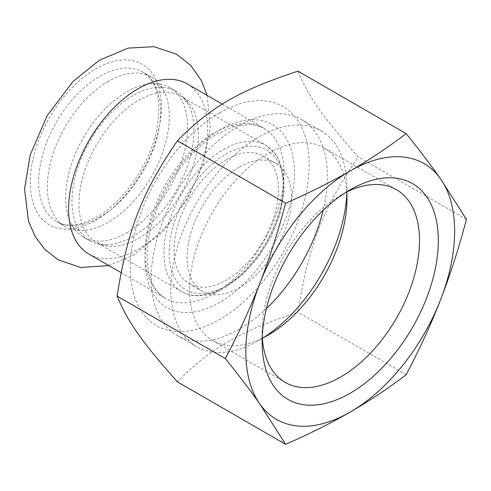 <?xml version="1.0" encoding="UTF-8"?>
<svg xmlns="http://www.w3.org/2000/svg" width="491" height="491" viewBox="0 0 491 491"><rect width="100%" height="100%" fill="white"/><g stroke="black" fill="none" stroke-linecap="round" stroke-linejoin="round"><path stroke-width="0.37" stroke-dasharray="2.46 1.84" d="M88.957 254.111A98.274 56.741 120 0 0 138.094 249.244A98.274 56.741 120 0 0 202.292 162.644A98.274 56.741 120 0 0 187.231 83.893M108.296 81.353A86.281 49.812 120 0 0 51.929 157.378A86.281 49.812 120 0 0 65.156 226.517A86.281 49.812 120 0 0 84.495 230.402A86.281 49.812 120 0 0 108.296 222.245A86.281 49.812 120 0 0 164.473 91.885A86.281 49.812 120 0 0 151.437 77.075A86.281 49.812 120 0 0 108.296 81.353M126.647 232.838A86.281 49.812 120 0 0 183.014 156.807A86.281 49.812 120 0 0 169.788 87.674A86.281 49.812 120 0 0 150.449 83.783A86.281 49.812 120 0 0 126.647 91.946A86.281 49.812 120 0 0 70.471 222.306A86.281 49.812 120 0 0 83.507 237.11A86.281 49.812 120 0 0 126.647 232.838M132.969 236.49A86.281 49.812 -60 0 1 107.216 244.776A86.281 49.812 -60 0 1 89.828 240.762A86.281 49.812 -60 0 1 76.608 171.629A86.281 49.812 -60 0 1 132.969 95.598A86.281 49.812 -60 0 1 176.109 91.32A86.281 49.812 -60 0 1 188.274 104.368A86.281 49.812 -60 0 1 132.969 236.49M226.253 159.624A73.822 42.619 120 0 0 178.024 224.675A73.822 42.619 120 0 0 189.342 283.829A73.822 42.619 120 0 0 226.253 280.177A73.822 42.619 120 0 0 274.481 215.119A73.822 42.619 120 0 0 263.164 155.966A73.822 42.619 120 0 0 226.253 159.624M219.729 112.832A126.512 73.042 120 0 0 130.268 267.779A126.512 73.042 120 0 0 219.729 319.426A126.512 73.042 120 0 0 309.183 164.485A126.512 73.042 120 0 0 219.729 112.832M262.139 342.331L262.139 331.468A111.273 64.241 120 0 0 262.274 336.673M345.388 192.705A111.273 64.241 120 0 0 340.822 195.191A111.273 64.241 120 0 0 262.139 331.468M346.744 192.03A111.273 64.241 120 0 0 323.919 147.797A111.273 64.241 120 0 0 238.172 177.613A111.273 64.241 120 0 0 189.6 289.592A111.273 64.241 120 0 0 212.646 340.533A111.273 64.241 120 0 0 262.366 338.182M297.957 71.146C308.44 96.684 322.618 116.852 358.227 156.899C322.618 209.049 308.44 245.592 297.957 312.245C269.252 321.433 246.052 331.235 228.352 341.662C210.295 351.881 193.313 365.273 177.404 381.845M466.45 219.379L358.227 156.899M406.174 374.725L297.957 312.245M346.83 193.54A124.573 71.925 120 0 0 346.965 187.881A124.573 71.925 120 0 0 321.163 130.851A124.573 71.925 120 0 0 258.88 137.02A124.573 71.925 120 0 0 177.496 246.795A124.573 71.925 120 0 0 196.59 346.621A124.573 71.925 120 0 0 258.88 340.447L268.282 335.015L258.88 340.447A124.573 71.925 120 0 0 263.716 337.501M323.115 210.351A124.573 71.925 120 0 0 301.591 119.546A124.573 71.925 120 0 0 239.301 125.721A124.573 71.925 120 0 0 157.918 235.496A124.573 71.925 120 0 0 177.018 335.316A124.573 71.925 120 0 0 239.301 329.148A124.573 71.925 120 0 0 266.417 308.557M239.301 167.155A73.822 42.619 120 0 0 191.079 232.212A73.822 42.619 120 0 0 202.39 291.366A73.822 42.619 120 0 0 239.301 287.708A73.822 42.619 120 0 0 287.53 222.656A73.822 42.619 120 0 0 276.212 163.503A73.822 42.619 120 0 0 239.301 167.155M95.806 220.312A92.738 53.544 120 0 0 161.386 106.725A92.738 53.544 120 0 0 95.806 68.863A92.738 53.544 120 0 0 30.233 182.449A92.738 53.544 120 0 0 95.806 220.312M226.253 285.823A80.745 46.614 120 0 0 283.344 186.936A80.745 46.614 120 0 0 226.253 153.971A80.745 46.614 120 0 0 169.162 252.859A80.745 46.614 120 0 0 226.253 285.823M223.644 149.454A84.434 48.75 -60 0 1 265.858 145.268A84.434 48.75 -60 0 1 278.802 212.928A84.434 48.75 -60 0 1 223.644 287.333A84.434 48.75 -60 0 1 181.425 291.513A84.434 48.75 -60 0 1 168.487 223.853A84.434 48.75 -60 0 1 223.644 149.454M138.658 238.27A84.434 48.75 120 0 0 193.816 163.865A84.434 48.75 120 0 0 180.872 96.205A84.434 48.75 120 0 0 138.658 100.385A84.434 48.75 120 0 0 83.501 174.79A84.434 48.75 120 0 0 96.445 242.45A84.434 48.75 120 0 0 138.658 238.27M219.729 129.863A105.657 61.001 -60 0 1 294.44 172.998A105.657 61.001 -60 0 1 219.729 302.401A105.657 61.001 -60 0 1 145.017 259.266A105.657 61.001 -60 0 1 219.729 129.863M214.506 293.36A98.274 56.741 120 0 0 278.71 206.76A98.274 56.741 120 0 0 263.642 128.01A98.274 56.741 120 0 0 214.506 132.877A98.274 56.741 120 0 0 150.307 219.477A98.274 56.741 120 0 0 165.369 298.227A98.274 56.741 120 0 0 214.506 293.36M99.667 217.261A86.281 49.812 120 0 0 156.034 141.23A86.281 49.812 120 0 0 142.807 72.097A86.281 49.812 120 0 0 99.667 76.369A86.281 49.812 120 0 0 43.306 152.4A86.281 49.812 120 0 0 56.526 221.533A86.281 49.812 120 0 0 99.667 217.261M108.836 265.588L133.006 255.492L163.055 231.537L187.642 198.8L203.458 163.521L210.289 127.562L207.11 95.371M84.495 230.402C76.025 230.543 76.173 228.732 75.945 229.015C73.269 227.075 71.447 224.841 70.471 222.306M164.473 91.885C160.354 84.477 158.863 85.514 158.992 85.17C155.978 83.826 153.124 83.366 150.449 83.783M83.507 237.11L89.828 240.762M169.788 87.674L176.109 91.32M107.216 244.776C102.644 244.862 99.053 244.088 96.445 242.45L181.425 291.513C186.445 294.385 192.061 295.815 198.272 295.791C207.012 295.692 216.089 292.937 225.486 287.517L242.787 274.561L258.481 256.885L271.284 235.981L280.103 213.616L284.191 191.674L283.154 171.942L276.93 155.985L265.858 145.268L180.872 96.205C183.597 97.648 186.064 100.367 188.274 104.368M121.087 272.658L165.369 298.227C155.5 292.697 149.559 281.337 147.539 264.158C146.085 247.759 149.196 229.561 156.862 209.565C169.186 177.435 193.853 146.981 218.2 133.239L236.116 125.659L251.877 124.26L263.642 128.01L222.331 104.16M340.822 195.191L350.224 189.759M212.646 340.533L285.185 382.409M323.919 147.797L396.458 189.679M346.965 198.738L346.965 187.881M177.018 335.316L196.59 346.621M301.591 119.546L321.163 130.851M189.342 283.829L202.39 291.366M263.164 155.966L276.212 163.503M151.437 77.075L142.807 72.097C156.942 80.659 161.692 99.421 157.059 128.384C150.645 163.006 124.063 201.936 96.899 216.991C80.26 226.013 66.801 227.529 56.526 221.533L65.156 226.517"/><path stroke-width="0.74" d="M222.331 104.16L187.231 83.893A98.274 56.741 120 0 0 138.094 88.761A98.274 56.741 120 0 0 73.889 175.361A98.274 56.741 120 0 0 88.957 254.111L121.087 272.658M262.274 336.673A111.273 64.241 120 0 0 285.185 382.409A111.273 64.241 120 0 0 370.932 352.599A111.273 64.241 120 0 0 419.504 240.621A111.273 64.241 120 0 0 396.458 189.679A111.273 64.241 120 0 0 345.388 192.705M262.139 342.331A124.573 71.925 -60 0 1 350.224 189.759A124.573 71.925 -60 0 1 438.316 240.621A124.573 71.925 -60 0 1 350.224 393.193A124.573 71.925 -60 0 1 262.139 342.331M262.366 338.182A111.273 64.241 120 0 0 268.282 335.022A111.273 64.241 120 0 0 268.282 335.015A111.273 64.241 120 0 0 346.965 198.738A111.273 64.241 120 0 0 346.744 192.03M117.128 296.098C127.611 229.438 141.795 192.895 177.404 140.745C210.94 106.878 239.295 90.504 297.957 71.146L406.174 133.626C387.706 147.638 369.06 160.072 350.224 170.923C331.431 181.793 309.895 192.564 285.627 203.225C277.838 232.439 269.24 259.162 259.813 283.399C250.422 307.654 238.939 332.714 225.351 358.577L117.128 296.098C127.611 321.63 141.795 341.804 177.404 381.845L285.627 444.324C309.895 433.663 331.431 422.898 350.224 412.029C369.06 401.172 387.706 388.743 406.174 374.725C419.762 348.862 431.251 323.808 440.642 299.553C450.063 275.316 458.668 248.593 466.45 219.379L440.642 179C431.251 165.627 419.762 150.504 406.174 133.626M285.627 203.225L177.404 140.745M225.351 358.577C238.939 375.449 250.422 390.578 259.813 403.952L285.627 444.324M350.224 170.923A147.644 85.244 120 0 0 259.813 283.399A147.644 85.244 120 0 0 259.813 403.952A147.644 85.244 120 0 0 350.224 412.029A147.644 85.244 120 0 0 440.642 299.553A147.644 85.244 120 0 0 440.642 179A147.644 85.244 120 0 0 350.224 170.923M263.716 337.501A124.573 71.925 120 0 0 346.83 193.54M266.417 308.557A124.573 71.925 120 0 0 323.115 210.351M207.11 95.371L201.359 80.549L190.882 65.585L176.625 54.268L154.002 46.676L128.237 48.081L99.36 60.227L73.11 81.396L47.216 115.545L30.184 154.941L24.55 189.041L28.423 220.858L35.027 236.294L44.988 249.575L58.147 259.825L80.727 267.485L108.836 265.588"/></g></svg>
